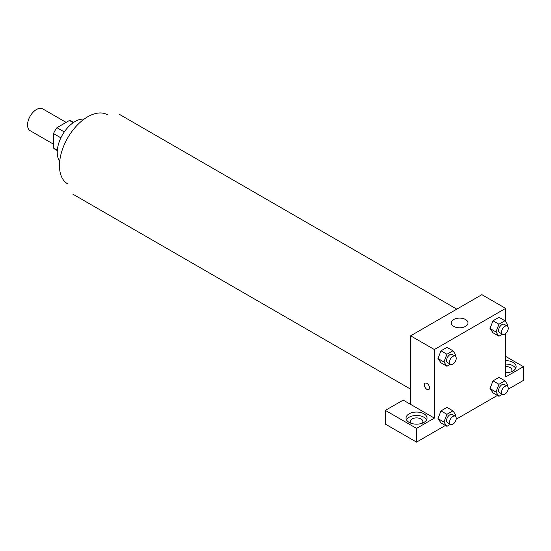 <?xml version="1.0" encoding="UTF-8"?>
<svg xmlns="http://www.w3.org/2000/svg" width="551" height="551" viewBox="0 0 551 551"><rect width="100%" height="100%" fill="white"/><g stroke="black" fill="none" stroke-linecap="round" stroke-linejoin="round"><path stroke-width="0.83" d="M66.134 122.384L42.758 108.891A12.597 7.273 120 0 0 33.046 112.266A12.597 7.273 120 0 0 27.55 124.946A12.597 7.273 120 0 0 30.16 130.711L53.53 144.204M64.281 131.937L56.932 127.694L69.433 120.476A16.261 9.388 120 0 1 71.313 121.151L73.565 122.453M57.338 150.216L53.53 148.019A16.261 9.388 120 0 0 55.052 149.314L57.304 150.616M53.53 148.019L53.53 133.583A16.261 9.388 120 0 1 56.932 127.694M60.879 137.826L53.53 133.583M73.242 122.673L69.433 120.476M59.701 161.381A25.194 14.546 -60 0 1 62.463 134.816A25.194 14.546 -60 0 1 84.089 119.14M67.732 183.924A39.892 23.032 -60 0 1 67.732 137.86A39.892 23.032 -60 0 1 107.631 114.822M410.612 404.393L403.187 400.109L385.369 410.392L416.549 428.396L434.367 418.106L410.612 404.393L410.612 335.814L481.877 294.668L505.632 308.388L505.632 321.715M385.369 410.392L385.369 424.112L416.549 442.109L445.415 425.448M456.159 419.242L497.436 395.411M508.18 389.206L523.45 380.39L523.45 366.677L505.632 376.96L505.632 333.548M505.632 366.47A6.302 3.637 180 0 1 510.088 367.531A6.302 3.637 180 0 1 511.934 370.107A6.302 3.637 180 0 1 511.19 371.822M515.702 368.392A10.497 6.061 0 0 0 505.632 364.046M505.632 360.616A10.497 6.061 180 0 1 516.129 366.677A10.497 6.061 180 0 1 505.632 372.738M410.991 423.251A6.302 3.637 180 0 1 410.247 421.536A6.302 3.637 180 0 1 416.549 417.899A6.302 3.637 180 0 1 422.851 421.536A6.302 3.637 180 0 1 422.107 423.251M426.619 419.821A10.497 6.061 0 0 0 409.124 417.252A10.497 6.061 0 0 0 406.48 419.821M409.124 413.822A10.497 6.061 180 0 1 420.565 412.506A10.497 6.061 180 0 1 427.046 418.106A10.497 6.061 180 0 1 416.549 424.167A10.497 6.061 180 0 1 406.053 418.106A10.497 6.061 180 0 1 409.124 413.822M416.549 428.396L416.549 442.109M505.632 356.387L523.45 366.677M498.951 384.281L493.014 380.851L499.013 377.387L493.014 380.851L490.011 388.586L493.014 392.856L490.011 388.586L495.948 392.016L498.951 384.281L504.95 380.817L507.953 385.087L507.478 386.313M502.429 334.202L498.951 336.213L493.014 332.783L490.004 328.52M498.951 336.213L495.948 331.943L498.951 324.208L493.014 320.778L499.013 317.314L493.014 320.778L490.011 328.513L493.014 332.783M450.401 364.239L446.923 366.25L440.986 362.82L437.983 358.556L440.986 350.815L446.985 347.35L440.986 350.815L446.923 354.245L452.929 350.78L455.925 355.051L455.45 356.277M446.923 414.318L440.986 410.888L446.985 407.423L440.986 410.888L437.99 418.622L440.986 422.892L437.99 418.622L443.927 422.052L446.923 414.318L452.929 410.853L455.925 415.123L455.45 416.349M434.367 418.106L434.367 349.534L505.632 308.388M465.547 319.532A8.396 4.849 180 0 1 468.006 322.955A8.396 4.849 180 0 1 459.61 327.804A8.396 4.849 180 0 1 451.207 322.955A8.396 4.849 180 0 1 456.393 318.478A8.396 4.849 180 0 1 465.547 319.532M434.367 349.534L410.612 335.814M425.11 383.207A3.678 2.121 -120 0 0 424.545 386.155A3.678 2.121 -120 0 0 426.942 389.392A3.678 2.121 60 0 1 424.539 386.155A3.678 2.121 60 0 1 425.103 383.207A3.678 2.121 60 0 1 428.781 385.328A3.678 2.121 60 0 1 428.781 389.571A3.678 2.121 60 0 1 426.942 389.392A3.678 2.121 -120 0 0 428.781 389.571M446.923 366.25L443.927 361.979L446.923 354.245M455.257 356.139L452.288 354.424A4.718 2.727 120 0 0 448.652 355.691A4.718 2.727 120 0 0 446.585 360.444A4.718 2.727 120 0 0 447.564 362.599L450.539 364.314A4.718 2.727 120 0 0 455.257 361.594A4.718 2.727 120 0 0 455.257 356.139A4.718 2.727 120 0 0 451.62 357.406A4.718 2.727 120 0 0 449.561 362.159A4.718 2.727 120 0 0 450.539 364.314M440.986 362.82L437.99 358.549L443.927 361.979M452.929 350.78L446.985 347.35M498.951 324.208L504.95 320.744L507.953 325.014L507.478 326.24M507.278 326.102L504.31 324.387A4.718 2.727 120 0 0 500.673 325.655A4.718 2.727 120 0 0 498.614 330.407A4.718 2.727 120 0 0 499.592 332.563L502.56 334.278A4.718 2.727 120 0 0 507.278 331.557A4.718 2.727 120 0 0 507.278 326.102A4.718 2.727 120 0 0 503.642 327.37A4.718 2.727 120 0 0 501.582 332.122A4.718 2.727 120 0 0 502.56 334.278M495.948 331.943L490.011 328.513M504.95 320.744L499.013 317.314M450.401 424.311L446.923 426.322L443.927 422.052M455.257 416.212L452.288 414.497A4.718 2.727 120 0 0 448.652 415.764A4.718 2.727 120 0 0 446.585 420.516A4.718 2.727 120 0 0 447.564 422.672L450.539 424.387A4.718 2.727 120 0 0 455.257 421.667A4.718 2.727 120 0 0 455.257 416.212A4.718 2.727 120 0 0 451.62 417.479A4.718 2.727 120 0 0 449.561 422.231A4.718 2.727 120 0 0 450.539 424.387M446.923 426.322L440.986 422.892M452.929 410.853L446.985 407.423M502.429 394.275L498.951 396.286L495.948 392.016M507.278 386.175L504.31 384.46A4.718 2.727 120 0 0 500.673 385.728A4.718 2.727 120 0 0 498.614 390.48A4.718 2.727 120 0 0 499.592 392.636L502.56 394.351A4.718 2.727 120 0 0 507.278 391.63A4.718 2.727 120 0 0 507.278 386.175A4.718 2.727 120 0 0 503.642 387.443A4.718 2.727 120 0 0 501.582 392.195A4.718 2.727 120 0 0 502.56 394.351M498.951 396.286L493.014 392.856M504.95 380.817L499.013 377.387M456.807 309.145L118.947 114.085M410.612 389.158L72.753 194.097"/></g></svg>
